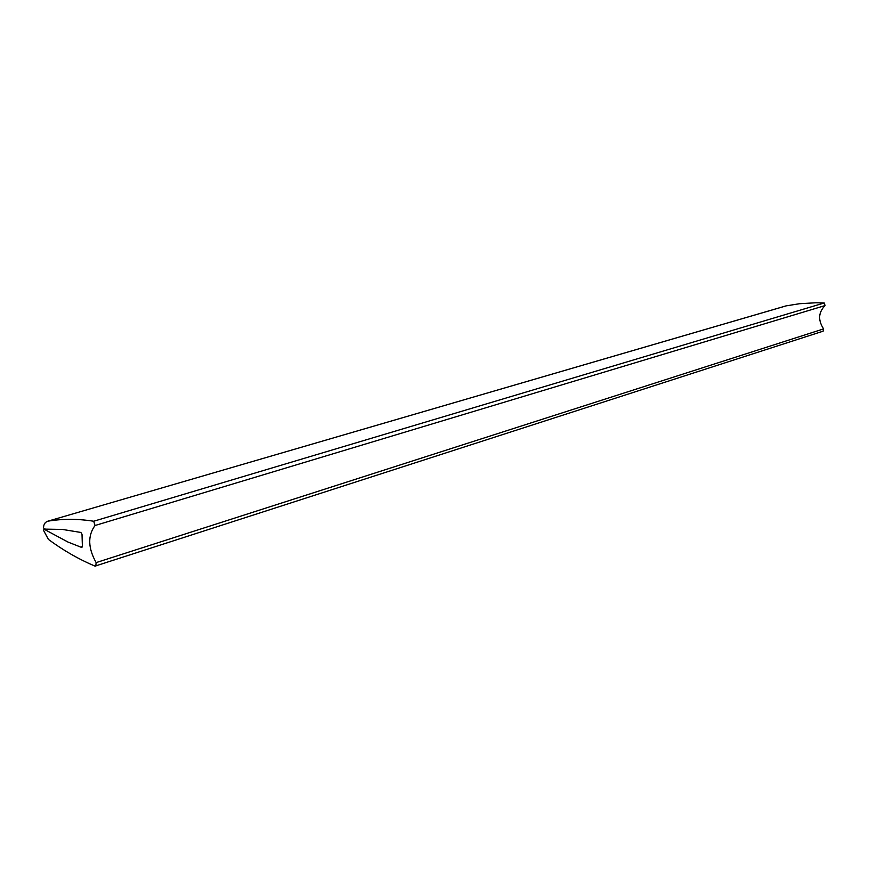 <?xml version="1.0" encoding="UTF-8"?>
<svg xmlns="http://www.w3.org/2000/svg" width="869" height="869" viewBox="0 0 869 869"><rect width="100%" height="100%" fill="white"/><g stroke="black" fill="none" stroke-linecap="round" stroke-linejoin="round"><path stroke-width="1.3" d="M95.796 566.175L96.133 562.601L823.627 328.895L823.139 331.176L95.025 566.121C78.938 559.375 63.404 550.468 48.414 539.41L43.548 530.372L43.982 529.33L45.677 529.058M823.627 328.895C817.881 320.216 818.348 312.438 825.061 305.573L824.225 302.966L815.969 302.77L799.654 303.705L786.065 305.877L47.773 521.215C62.329 518.695 77.634 518.706 93.7 521.237L95.036 525.506L825.061 305.573M96.133 562.601C87.986 548.035 87.617 535.673 95.036 525.506M44.46 529.417L67.967 542.05L81.328 547.329L82.381 546.166L82.012 534.25L80.86 532.447L62.329 529.417L44.449 529.123L43.45 527.624L43.917 525.104L45.318 522.595L47.361 521.302M93.7 521.237L824.225 302.966M47.773 521.215L786.412 305.801M81.328 547.329L82.142 547.079M44.732 529.102L43.982 529.33"/></g></svg>
